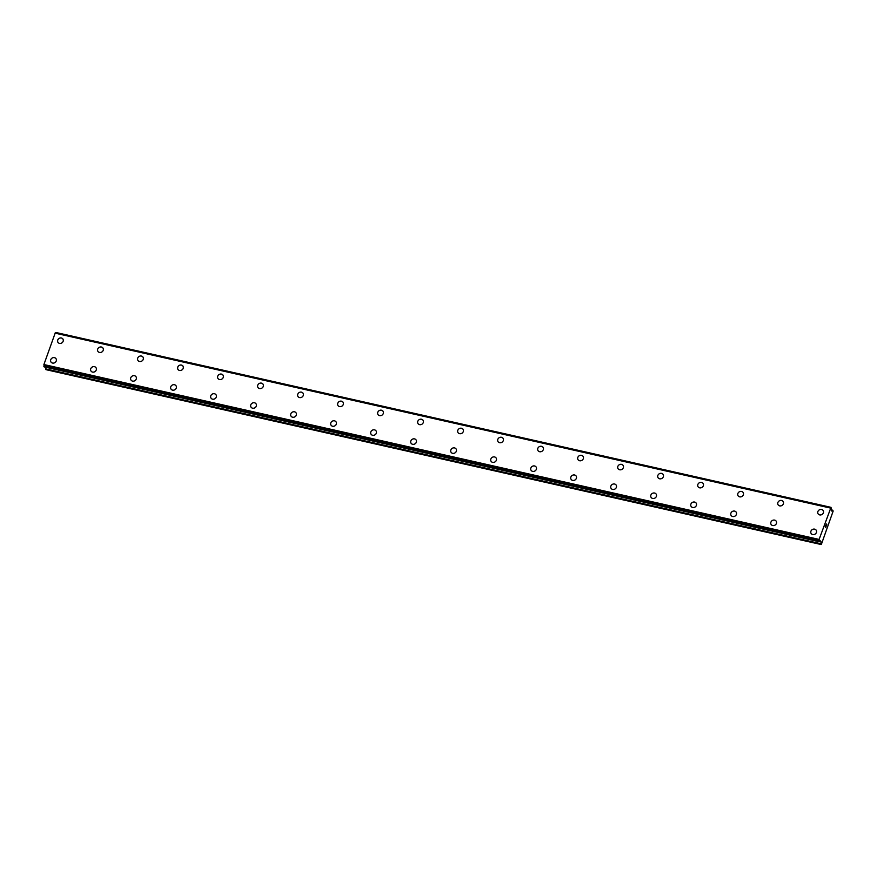 <?xml version="1.0" encoding="UTF-8"?>
<svg xmlns="http://www.w3.org/2000/svg" width="877" height="877" viewBox="0 0 877 877"><rect width="100%" height="100%" fill="white"/><g stroke="black" fill="none" stroke-linecap="round" stroke-linejoin="round"><path stroke-width="1.32" d="M61.412 338.007A3.004 2.664 147.1 0 1 59.493 343.4A3.004 2.664 147.1 0 1 61.412 338.007M57.926 342.337A3.004 2.664 147.1 0 1 62.98 339.07M97.928 351.359A3.004 2.664 147.1 0 1 102.982 348.103A3.004 2.664 147.1 0 1 97.928 351.359A3.004 2.664 147.1 0 1 102.982 348.092M137.941 360.392A3.004 2.664 147.1 0 1 142.995 357.125A3.004 2.664 147.1 0 1 137.941 360.392A3.004 2.664 147.1 0 1 142.995 357.125M181.44 365.084A3.004 2.664 147.1 0 1 179.522 370.478A3.004 2.664 147.1 0 1 181.44 365.084M177.954 369.414A3.004 2.664 147.1 0 1 183.008 366.147M217.956 378.436A3.004 2.664 147.1 0 1 223.01 375.181A3.004 2.664 147.1 0 1 217.956 378.436A3.004 2.664 147.1 0 1 223.01 375.17M257.97 387.47A3.004 2.664 147.1 0 1 263.023 384.203A3.004 2.664 147.1 0 1 257.97 387.47A3.004 2.664 147.1 0 1 263.023 384.203M301.469 392.162A3.004 2.664 147.1 0 1 299.55 397.566A3.004 2.664 147.1 0 1 301.469 392.162M297.983 396.492A3.004 2.664 147.1 0 1 303.036 393.225M337.985 405.514A3.004 2.664 147.1 0 1 343.039 402.247A3.004 2.664 147.1 0 1 337.985 405.514A3.004 2.664 147.1 0 1 343.05 402.258M377.998 414.547A3.004 2.664 147.1 0 1 383.052 411.28A3.004 2.664 147.1 0 1 377.998 414.547A3.004 2.664 147.1 0 1 383.052 411.28M418.011 423.569A3.004 2.664 147.1 0 1 423.065 420.302A3.004 2.664 147.1 0 1 418.011 423.569A3.004 2.664 147.1 0 1 423.065 420.302M458.013 432.591A3.004 2.664 147.1 0 1 463.078 429.335A3.004 2.664 147.1 0 1 458.013 432.591A3.004 2.664 147.1 0 1 463.067 429.324M498.026 441.624A3.004 2.664 147.1 0 1 503.08 438.357A3.004 2.664 147.1 0 1 498.026 441.624A3.004 2.664 147.1 0 1 503.08 438.357M538.039 450.646A3.004 2.664 147.1 0 1 543.093 447.38A3.004 2.664 147.1 0 1 538.039 450.646A3.004 2.664 147.1 0 1 543.093 447.38M578.042 459.669A3.004 2.664 147.1 0 1 583.106 456.413A3.004 2.664 147.1 0 1 578.042 459.669A3.004 2.664 147.1 0 1 583.095 456.413M618.055 468.702A3.004 2.664 147.1 0 1 623.108 465.435A3.004 2.664 147.1 0 1 618.055 468.702A3.004 2.664 147.1 0 1 623.108 465.435M658.068 477.724A3.004 2.664 147.1 0 1 663.122 474.457A3.004 2.664 147.1 0 1 658.068 477.724A3.004 2.664 147.1 0 1 663.122 474.457M698.07 486.746A3.004 2.664 147.1 0 1 703.135 483.49A3.004 2.664 147.1 0 1 698.07 486.746A3.004 2.664 147.1 0 1 703.124 483.49M738.083 495.779A3.004 2.664 147.1 0 1 743.137 492.512A3.004 2.664 147.1 0 1 738.083 495.779A3.004 2.664 147.1 0 1 743.137 492.512M778.096 504.801A3.004 2.664 147.1 0 1 783.15 501.534A3.004 2.664 147.1 0 1 778.096 504.801A3.004 2.664 147.1 0 1 783.15 501.534M818.109 513.834A3.004 2.664 147.1 0 1 823.163 510.567A3.004 2.664 147.1 0 1 818.098 513.823A3.004 2.664 147.1 0 1 823.152 510.567M50.965 361.993A3.004 2.664 147.1 0 1 56.018 358.726A3.004 2.664 147.1 0 1 50.965 361.993A3.004 2.664 147.1 0 1 56.018 358.726M90.967 371.015A3.004 2.664 147.1 0 1 96.031 367.748A3.004 2.664 147.1 0 1 90.967 371.015A3.004 2.664 147.1 0 1 96.021 367.748M130.98 380.048A3.004 2.664 147.1 0 1 136.034 376.781A3.004 2.664 147.1 0 1 130.98 380.037A3.004 2.664 147.1 0 1 136.034 376.781M170.993 389.07A3.004 2.664 147.1 0 1 176.047 385.803A3.004 2.664 147.1 0 1 170.993 389.07A3.004 2.664 147.1 0 1 176.047 385.803M211.006 398.092A3.004 2.664 147.1 0 1 216.06 394.825A3.004 2.664 147.1 0 1 210.995 398.092A3.004 2.664 147.1 0 1 216.049 394.825M251.008 407.125A3.004 2.664 147.1 0 1 256.062 403.858A3.004 2.664 147.1 0 1 251.008 407.114A3.004 2.664 147.1 0 1 256.062 403.858M291.021 416.147A3.004 2.664 147.1 0 1 296.075 412.881A3.004 2.664 147.1 0 1 291.021 416.147A3.004 2.664 147.1 0 1 296.075 412.881M331.024 425.17A3.004 2.664 147.1 0 1 336.077 421.903A3.004 2.664 147.1 0 1 331.024 425.17A3.004 2.664 147.1 0 1 336.088 421.914M371.037 434.203A3.004 2.664 147.1 0 1 376.09 430.936A3.004 2.664 147.1 0 1 371.037 434.203A3.004 2.664 147.1 0 1 376.09 430.936M411.05 443.225A3.004 2.664 147.1 0 1 416.104 439.958A3.004 2.664 147.1 0 1 411.05 443.225A3.004 2.664 147.1 0 1 416.104 439.958M451.052 452.247A3.004 2.664 147.1 0 1 456.117 448.991A3.004 2.664 147.1 0 1 451.052 452.247A3.004 2.664 147.1 0 1 456.106 448.98M491.065 461.28A3.004 2.664 147.1 0 1 496.119 458.013A3.004 2.664 147.1 0 1 491.065 461.28A3.004 2.664 147.1 0 1 496.119 458.013M531.078 470.302A3.004 2.664 147.1 0 1 536.132 467.035A3.004 2.664 147.1 0 1 531.078 470.302A3.004 2.664 147.1 0 1 536.132 467.035M571.091 479.324A3.004 2.664 147.1 0 1 576.145 476.068A3.004 2.664 147.1 0 1 571.091 479.324A3.004 2.664 147.1 0 1 576.145 476.058M611.094 488.357A3.004 2.664 147.1 0 1 616.147 485.091A3.004 2.664 147.1 0 1 611.094 488.357A3.004 2.664 147.1 0 1 616.147 485.091M651.107 497.38A3.004 2.664 147.1 0 1 656.16 494.113A3.004 2.664 147.1 0 1 651.107 497.38A3.004 2.664 147.1 0 1 656.16 494.113M691.12 506.402A3.004 2.664 147.1 0 1 696.174 503.146A3.004 2.664 147.1 0 1 691.12 506.402A3.004 2.664 147.1 0 1 696.174 503.135M731.122 515.435A3.004 2.664 147.1 0 1 736.176 512.168A3.004 2.664 147.1 0 1 731.122 515.435A3.004 2.664 147.1 0 1 736.176 512.168M771.135 524.457A3.004 2.664 147.1 0 1 776.189 521.19A3.004 2.664 147.1 0 1 771.135 524.457A3.004 2.664 147.1 0 1 776.189 521.19M811.148 533.479A3.004 2.664 147.1 0 1 816.202 530.223A3.004 2.664 147.1 0 1 811.148 533.479A3.004 2.664 147.1 0 1 814.634 529.149A3.004 2.664 147.1 0 1 816.202 530.223M825.29 526.638L825.619 525.696L825.29 526.638M825.739 527.318L826.068 526.386M825.728 527.494L825.586 525.652M825.981 525.115L826.32 524.007M826.397 524.654L826.375 525.498L826.397 524.654M826.375 525.498L826.737 524.501M826.287 524.128L826.32 525.816L826.759 524.556M826.77 524.556L826.32 525.816M820.949 541.92L820.466 540.901L819.359 541.767L819.096 539.421L831.023 507.344L831.341 510.469L831.758 511.05L832.854 510.228L833.117 511.181L821.387 544.31L820.949 541.92L819.491 541.591M45.757 367.255L45.955 369.655L821.146 544.529M55.163 333.019L830.355 507.893L55.207 333.008L43.905 364.536L44.212 366.893M55.843 332.471L831.023 507.344L55.843 332.471L55.361 333.041M830.212 508.013L55.032 333.139M819.096 539.421L43.905 364.536M819.085 539.804L43.894 364.931M832.744 510.25L831.286 509.921M832.712 510.271L831.275 509.954M830.968 507.41L55.777 332.536M819.074 539.739L43.894 364.854M819.041 541.098L43.85 366.224M819.03 541.262L43.85 366.389M819.359 541.767L44.179 366.893L819.37 541.778M820.883 541.482L819.754 541.23M820.861 543.751L45.67 368.877M820.927 544.189L45.747 369.316M832.854 510.228L831.286 509.866M830.376 507.882L55.196 333.008"/></g></svg>
